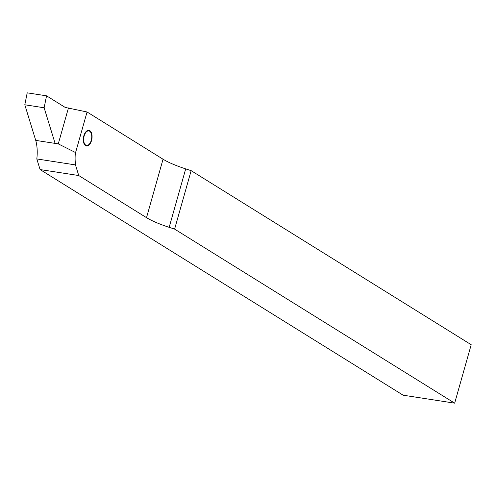 <?xml version="1.0" encoding="UTF-8"?>
<svg xmlns="http://www.w3.org/2000/svg" width="496" height="496" viewBox="0 0 496 496"><rect width="100%" height="100%" fill="white"/><g stroke="black" fill="none" stroke-linecap="round" stroke-linejoin="round"><path stroke-width="0.74" d="M83.867 135.774A7.924 4.259 -81.2 0 1 88.914 130.324A7.924 4.259 -81.2 0 1 91.531 140.535A7.924 4.259 -81.2 0 1 86.49 145.985A7.924 4.259 -81.2 0 1 83.867 135.774M191.152 170.661L174.611 229.102L169.161 227.329A38.651 7.273 15.8 0 1 146.512 217.657L78.74 175.534L40.083 169.558L36.809 158.937A30.919 16.616 98.8 0 0 35.731 140.393L24.8 104.78L27.212 92.839L46.543 95.827L65.23 107.44L87.06 111.984L163.048 159.216A38.651 7.273 -164.2 0 0 185.696 168.888L191.152 170.661L471.2 344.72L454.665 403.161L174.611 229.102M454.665 403.161L403.118 395.188L40.083 169.558M35.731 140.393L58.28 143.883L68.448 107.942M78.74 175.534L75.473 164.914A30.919 16.616 98.8 0 0 75.578 152.57L87.06 111.984M75.578 152.57L58.28 143.883M36.809 158.937L75.473 164.914M55.093 143.387L44.132 107.768L24.8 104.78M44.132 107.768L46.543 95.827M86.961 131.39A7.341 3.943 98.8 0 0 83.712 140.858A7.341 3.943 98.8 0 0 88.437 144.919A7.341 3.943 98.8 0 0 89.317 144.131A7.341 3.943 98.8 0 0 91.047 132.947A7.341 3.943 98.8 0 0 86.961 131.39M185.696 168.888L169.161 227.329M163.048 159.216L146.512 217.657"/></g></svg>
